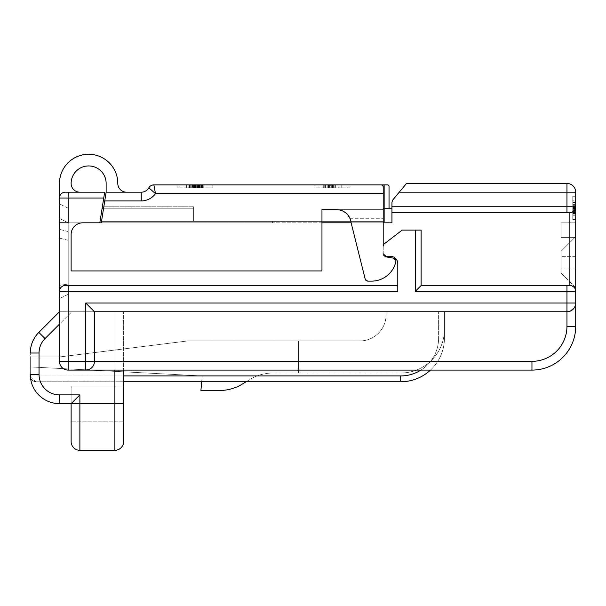<?xml version="1.0" encoding="UTF-8"?>
<svg xmlns="http://www.w3.org/2000/svg" width="606" height="606" viewBox="0 0 606 606"><rect width="100%" height="100%" fill="white"/><g stroke="black" fill="none" stroke-linecap="round" stroke-linejoin="round"><path stroke-width="0.45" stroke-dasharray="3.03 2.27" d="M575.7 200.647L575.7 215.228L575.7 200.647L572.784 200.647L572.784 215.228L572.784 200.647L572.784 208.403L572.784 200.647L575.7 200.647M575.7 207.782L575.7 215.228L575.7 200.957L575.7 207.782L572.784 207.782L575.7 207.782M575.7 202.192L575.7 207.472L575.7 202.192L572.784 202.192L575.7 202.192M575.7 213.676L575.7 208.714L575.7 213.676L572.784 213.676L575.7 213.676M399.248 192.185L566.951 192.185L566.951 183.436L406.535 183.436L393.309 199.313A5.833 5.833 0 0 0 391.953 203.048L391.953 206.767L566.951 206.767L566.951 192.185L575.7 192.185L575.7 291.35A5.833 5.833 0 0 0 569.867 285.517L421.125 285.517L415.292 291.35L575.7 291.35A5.833 5.833 0 0 0 569.867 285.517L421.125 285.517L569.867 285.517C573.473 285.918 575.412 287.865 575.7 291.35L575.7 326.346A43.746 43.746 0 0 1 531.954 370.099L85.719 370.099C90.976 369.615 93.9 366.698 94.468 361.35L94.468 311.764L566.951 311.764C572.299 311.196 575.215 308.28 575.7 303.015L575.7 326.346A43.746 43.746 0 0 1 531.954 370.099L85.719 370.099A8.749 8.749 0 0 0 94.468 361.35A8.749 8.749 0 0 1 85.719 370.099L68.213 370.099A8.749 8.749 0 0 1 59.464 361.35L68.213 361.35L68.213 370.099L85.719 370.099C90.976 369.615 93.9 366.698 94.468 361.35L93.794 364.706M575.7 303.068L575.7 326.346A43.746 43.746 0 0 1 531.954 370.099L68.213 370.099A8.749 8.749 0 0 1 59.464 361.35L59.464 291.35A5.833 5.833 0 0 1 65.296 285.517A5.833 5.833 0 0 0 59.464 291.35A5.833 5.833 0 0 1 65.296 285.517L397.786 285.517L397.786 263.64A7.295 7.295 0 0 0 390.499 256.353A7.295 7.295 0 0 1 397.786 263.64A7.295 7.295 0 0 0 390.499 256.353L386.12 256.353A2.916 2.916 0 0 1 383.242 253.891M575.7 196.268L575.7 219.599L575.7 196.268L575.7 219.599L575.7 196.268L572.784 196.268L572.784 219.599L572.784 196.268L572.784 219.599L572.784 196.268L575.7 196.268M575.7 236.666L575.7 222.811L561.118 222.811L575.7 222.811L561.118 222.811L575.7 222.811L561.118 222.811L575.7 222.811L561.118 222.811L575.7 222.811L561.118 222.811L575.7 222.811L561.118 222.811L575.7 222.811L561.118 222.811L575.7 222.811L561.118 222.811L575.7 222.811L575.7 287.706L575.7 222.811L575.7 287.706L575.7 222.811L575.7 287.706L575.7 222.811L575.7 287.706L575.7 222.811L575.7 287.706L575.7 222.811L575.7 287.706L575.7 222.811L575.7 287.706L575.7 222.811L575.7 287.706L575.7 236.666L574.973 237.393L561.118 237.393L561.118 222.811L561.118 237.393L561.118 222.811L561.118 237.393L574.973 237.393L561.118 237.393L574.973 237.393L575.7 236.666L561.118 251.248L561.118 273.124L561.118 251.248L561.118 273.124L561.118 251.248L561.118 273.124L561.118 251.248L561.118 273.124L561.118 251.248L561.118 273.124L561.118 251.248L561.118 273.124L561.118 251.248L561.118 273.124L561.118 251.248L561.118 273.124L561.118 251.248L575.7 236.666L561.118 251.248L575.7 236.666L574.973 237.393L561.118 237.393L561.118 222.811L561.118 237.393L574.973 237.393L575.7 236.666L561.118 251.248L575.7 236.666L574.973 237.393L561.118 237.393L561.118 222.811L561.118 237.393L574.973 237.393L575.7 236.666L561.118 251.248L575.7 236.666L574.973 237.393L561.118 237.393L561.118 222.811L561.118 237.393L574.973 237.393L575.7 236.666L561.118 251.248L575.7 236.666L574.973 237.393L561.118 237.393L561.118 222.811L561.118 237.393L574.973 237.393L575.7 236.666L561.118 251.248L575.7 236.666L574.973 237.393L561.118 237.393L561.118 222.811L561.118 237.393L574.973 237.393L575.7 236.666L561.118 251.248L575.7 236.666L574.973 237.393L561.118 237.393L561.118 222.811L561.118 237.393L574.973 237.393L575.7 236.666L561.118 251.248L575.7 236.666M575.7 219.599L572.784 219.599L575.7 219.599M572.784 209.328L572.784 210.57L572.784 209.328L575.7 209.328L572.784 209.328M572.784 211.502L572.784 213.365L572.784 210.88L572.784 211.502L575.7 211.502L572.784 211.502M572.784 213.986L572.784 213.054L572.784 214.918L572.784 213.986L575.7 213.986L572.784 213.986M572.784 215.228L575.7 215.228L572.784 215.228M572.784 203.124L572.784 204.366L572.784 203.124L575.7 203.124L572.784 203.124M572.784 205.298L572.784 206.54L572.784 205.298L575.7 205.298L572.784 205.298M572.784 207.161L572.784 206.54L572.784 207.472L575.7 207.161L572.784 207.161M572.784 209.949L572.784 210.88L572.784 209.025L572.784 209.949L575.7 209.949L572.784 209.949M572.784 208.714L575.7 208.714L572.784 208.714M575.7 213.054L572.784 213.054M575.7 210.57L572.784 210.57M575.7 212.744L572.784 212.744M575.7 208.093L572.784 208.093L575.7 208.093M575.7 208.403L572.784 208.403L575.7 208.403M575.7 206.851L572.784 206.851L575.7 206.851M575.7 204.366L572.784 204.366L575.7 204.366M575.7 202.813L572.784 202.813L575.7 202.813M575.7 201.881L572.784 201.881L575.7 201.881M575.7 200.957L572.784 200.957L575.7 200.957M575.7 214.918L572.784 214.918L575.7 214.918M575.7 202.502L572.784 202.502L575.7 202.502M575.7 206.54L572.784 206.54L575.7 206.54M575.7 207.472L572.784 207.472L575.7 207.472M575.7 213.365L572.784 213.365L575.7 213.365M575.7 212.433L572.784 212.433L575.7 212.433M575.7 210.88L572.784 210.88L575.7 210.88M575.7 209.025L572.784 209.025L575.7 209.025M575.7 256.353L561.118 256.353L575.7 256.353M575.7 287.706L561.118 273.124L575.7 287.706M575.7 268.019L561.118 268.019L575.7 268.019M566.951 285.517L566.951 326.346A34.996 34.996 0 0 1 531.954 361.35L68.213 361.35L68.213 291.35L397.786 291.35L397.786 263.64L397.786 285.517L65.296 285.517L397.786 285.517L397.786 291.35L397.786 285.517M383.204 193.647L383.204 186.353A1.462 1.462 0 0 0 381.75 184.891L153.879 184.891L155.469 193.647L383.204 193.647L383.204 246.119A2.916 2.916 0 0 1 384.348 243.809L402.164 230.098L421.125 230.098L421.125 285.517L421.125 230.098L402.164 230.098L415.292 230.098L415.292 291.35M141.251 192.185L141.251 200.934A17.498 17.498 0 0 0 155.469 193.647L148.834 187.807A8.749 8.749 0 0 1 141.251 192.185L106.133 192.185L126.548 192.185L106.133 192.185L101.278 222.811L99.823 222.811L103.747 198.018L68.213 198.018L68.213 192.185L104.671 192.185M321.96 222.811L59.464 222.811L59.464 198.018L68.213 198.018L68.213 222.811L59.464 218.433L68.213 222.811L59.464 218.433L68.213 222.811L59.464 218.433L68.213 222.811L59.464 218.433L68.213 222.811L59.464 218.433L68.213 222.811L59.464 218.433L68.213 222.811L59.464 218.433L68.213 222.811L59.464 218.433L59.464 203.851L59.464 298.637L59.464 203.851L59.464 298.637L59.464 203.851L59.464 298.637L59.464 203.851L59.464 298.637L59.464 203.851L59.464 298.637L59.464 203.851L59.464 298.637L59.464 203.851L59.464 298.637L59.464 203.851L59.464 285.381L59.464 218.433L68.213 222.811L59.464 222.811L68.213 222.811L68.213 208.229L68.213 294.266L68.213 208.229L68.213 294.266L68.213 208.229L68.213 294.266L68.213 208.229L68.213 294.266L68.213 208.229L68.213 294.266L68.213 208.229L68.213 294.266L68.213 208.229L68.213 294.266L68.213 208.229L68.213 284.055L68.213 222.811L82.795 222.811A11.665 11.665 0 0 0 71.129 234.477A11.665 11.665 0 0 1 82.795 222.811L99.823 222.811L102.134 208.229L193.625 208.229L102.134 208.229L193.625 208.229L193.625 221.349L384.666 221.349L384.666 208.229L391.953 208.229L391.953 222.811L391.953 212.6L569.867 212.6L391.953 212.6L569.867 212.6L572.147 212.138M101.278 222.811L101.513 221.349L101.278 222.811L82.795 222.811A11.665 11.665 0 0 0 71.129 234.477L71.129 270.935L71.129 234.477L71.129 270.935L321.96 270.935L321.96 209.684L321.96 270.935L71.129 270.935L321.96 270.935L321.96 221.349L101.513 221.349L103.823 206.767L101.513 221.349L103.823 206.767L101.513 221.349L103.823 206.767L101.513 221.349L103.823 206.767L101.513 221.349L103.823 206.767L101.513 221.349L103.823 206.767L101.513 221.349L103.823 206.767L101.513 221.349L103.823 206.767L101.513 221.349L272.374 221.349L272.374 222.811L391.953 222.811L391.953 208.229L391.953 222.811L391.953 208.229L391.953 222.811L391.953 208.229L391.953 222.811L391.953 208.229L391.953 222.811L391.953 208.229L391.953 222.811L391.953 208.229L391.953 222.811L391.953 208.229L391.953 222.811L391.953 208.229L384.666 208.229L391.953 208.229L384.666 208.229L391.953 208.229L389.037 208.229L389.037 222.811L389.037 208.229L389.037 222.811L389.037 208.229L389.037 222.811L389.037 208.229L391.953 208.229L384.666 208.229L391.953 208.229L384.666 208.229L391.953 208.229L384.666 208.229L389.037 208.229L389.037 222.811L389.037 208.229L383.204 208.229L383.204 186.353L383.204 221.349L272.374 221.349L272.374 222.811L272.374 221.349L272.374 222.811L272.374 221.349L272.374 222.811L272.374 221.349L272.374 222.811L272.374 221.349L272.374 222.811L272.374 221.349L272.374 222.811L272.374 221.349L272.374 222.811L272.374 221.349L193.625 221.349L193.625 208.229L102.134 208.229L193.625 208.229L193.625 221.349L384.666 221.349L384.666 208.229L391.953 208.229M102.134 208.229L193.625 208.229L102.134 208.229L193.625 208.229L102.134 208.229L193.625 208.229L102.134 208.229L193.625 208.229L102.134 208.229L193.625 208.229L102.134 208.229L99.823 222.811L102.134 208.229L99.823 222.811L102.134 208.229L99.823 222.811L102.134 208.229L99.823 222.811L102.134 208.229L99.823 222.811L102.134 208.229L99.823 222.811L102.134 208.229L99.823 222.811L102.134 208.229L99.823 222.811L272.374 222.811L272.374 221.349L384.666 221.349L193.625 221.349L384.666 221.349L384.666 184.891L384.666 221.349L384.666 184.891L384.666 221.349L384.666 184.891L384.666 221.349L384.666 184.891L384.666 221.349L384.666 184.891L384.666 221.349L384.666 184.891L387.582 184.891L384.666 184.891L387.582 184.891L384.666 184.891L387.582 184.891L384.666 184.891L387.582 184.891L384.666 184.891L387.582 184.891L384.666 184.891L387.582 184.891L384.666 184.891L384.666 221.349L101.513 221.349L193.625 221.349L101.513 221.349L193.625 221.349L101.513 221.349L193.625 221.349L101.513 221.349L193.625 221.349L101.513 221.349L193.625 221.349L101.513 221.349L193.625 221.349L101.513 221.349L193.625 221.349L193.625 206.767L193.625 221.349L101.513 221.349L321.96 221.349L321.96 209.684L383.204 209.684L321.96 209.684L383.204 209.684L383.204 221.349L193.625 221.349L193.625 206.767L193.625 221.349L193.625 206.767L193.625 221.349L193.625 206.767L193.625 221.349L193.625 206.767L193.625 221.349L193.625 206.767L193.625 221.349L193.625 206.767L193.625 221.349L193.625 206.767L193.625 221.349L193.625 208.229L103.588 208.229M383.204 222.811L351.124 222.811L365.153 278.934L367.986 281.139A2.916 2.916 0 0 1 365.153 278.934L351.124 222.811A14.582 14.582 0 0 0 336.61 209.684L340.905 210.327L344.655 212.1M351.124 222.811L365.153 278.934L367.986 281.139L371.539 281.139A24.907 24.907 0 0 0 395.847 261.678L393.506 258.164A2.916 2.916 0 0 1 395.847 261.678C392.423 274.003 384.318 280.495 371.539 281.139C384.318 280.495 392.423 274.003 395.847 261.678L393.506 258.164L385.613 256.777L383.204 253.906A2.916 2.916 0 0 0 385.613 256.777L393.506 258.164L385.613 256.777L383.204 253.437A2.916 2.916 0 0 0 386.12 256.353A2.916 2.916 0 0 1 384.787 256.027M391.953 206.767L391.953 212.6M402.164 230.098L384.348 243.809A2.916 2.916 0 0 0 383.204 246.119A2.916 2.916 0 0 1 384.348 243.809L402.164 230.098M383.75 255.134A2.916 2.916 0 0 1 383.204 253.437L383.204 253.906M386.12 256.353L390.499 256.353L386.12 256.353M574.033 210.85L575.276 208.949M566.951 212.6L566.951 206.767L575.7 206.767A5.833 5.833 0 0 1 569.867 212.6A5.833 5.833 0 0 0 575.7 206.767C575.412 210.252 573.473 212.198 569.867 212.6L569.867 285.517L572.147 285.979M574.033 287.267L575.276 289.168M415.292 230.098L421.125 230.098L421.125 285.517M59.464 222.811L59.464 291.35L68.213 291.35L68.213 285.517M59.464 198.018A5.833 5.833 0 0 1 65.296 192.185L79.878 192.185L65.296 192.185A5.833 5.833 0 0 0 59.464 198.018L59.464 183.436A29.164 29.164 0 0 1 88.635 154.272A29.164 29.164 0 0 1 117.799 183.436A8.749 8.749 0 0 0 126.548 192.185M566.951 326.346A34.996 34.996 0 0 1 531.954 361.35A34.996 34.996 0 0 0 566.951 326.346L575.7 326.346L566.951 326.346L566.951 311.764L570.307 311.098L566.951 311.764L94.468 311.764L566.951 311.764L566.951 326.346L575.7 326.346A43.746 43.746 0 0 1 531.954 370.099L531.954 361.35L94.468 361.35L94.468 311.764L94.468 361.35L94.468 311.764L123.632 311.764L59.464 311.764L71.841 311.764L45.026 338.572L59.464 324.142L59.464 311.764L59.464 361.35A8.749 8.749 0 0 0 68.213 370.099M59.464 324.142L59.464 361.35M59.464 285.381L68.213 284.055L59.464 285.381L68.213 284.055L59.464 285.381L68.213 284.055L59.464 285.381L68.213 284.055L59.464 285.381L68.213 284.055L59.464 285.381L68.213 284.055L59.464 285.381L68.213 284.055L59.464 285.381L68.213 284.055L68.213 294.266L68.213 284.055L59.464 285.381L59.464 298.637L59.464 291.35M68.213 294.266L59.464 298.637L68.213 294.266M68.213 240.309L59.464 238.12L68.213 240.309M68.213 231.56L59.464 229.371L68.213 231.56M68.213 208.229L59.464 203.851L68.213 208.229M106.133 192.185L106.133 183.436A17.498 17.498 0 0 0 88.635 165.938A17.498 17.498 0 0 0 71.129 183.436A8.749 8.749 0 0 0 79.878 192.185M65.296 192.185L68.213 192.185M384.666 184.891L382.454 185.08M383.204 246.119L383.204 253.437L383.204 246.119M349.912 218.281L383.204 218.281L349.912 218.281C347.344 212.911 342.913 210.047 336.61 209.684L383.204 209.684L383.204 208.229M103.823 206.767L193.625 206.767L103.823 206.767M389.037 186.353L389.037 222.811L389.037 186.353A1.462 1.462 0 0 0 387.582 184.891A1.462 1.462 0 0 1 389.037 186.353L389.037 222.811L389.037 186.353A1.462 1.462 0 0 0 387.582 184.891A1.462 1.462 0 0 1 389.037 186.353A1.462 1.462 0 0 0 387.582 184.891A1.462 1.462 0 0 1 389.037 186.353A1.462 1.462 0 0 0 387.582 184.891A1.462 1.462 0 0 1 389.037 186.353L389.037 222.811L389.037 186.353A1.462 1.462 0 0 0 387.582 184.891A1.462 1.462 0 0 1 389.037 186.353A1.462 1.462 0 0 0 387.582 184.891A1.462 1.462 0 0 1 389.037 186.353L389.037 222.811L389.037 186.353A1.462 1.462 0 0 0 387.582 184.891A1.462 1.462 0 0 1 389.037 186.353A1.462 1.462 0 0 0 387.582 184.891M345.541 212.736L347.723 214.819M192.95 184.891L204.124 184.891L186.625 184.891L204.124 184.891L192.95 184.891L192.95 187.807L195.556 187.807L191.837 187.807L199.283 187.807L186.625 187.807L204.124 187.807L186.625 187.807L204.124 187.807L192.95 187.807L192.95 184.891M201.889 184.891L196.677 184.891L201.889 184.891L201.889 187.807L204.124 187.807L186.625 187.807L202.26 187.807L196.677 187.807L201.889 187.807L196.677 187.807L201.889 187.807L201.889 184.891L201.889 187.807M192.208 184.891L188.86 184.891L192.208 184.891L192.208 187.807L194.443 187.807L186.625 187.807L204.124 187.807L192.208 187.807M204.124 184.891L186.625 184.891L204.124 184.891L186.625 184.891L204.124 184.891L204.124 187.807L204.124 184.891M202.631 184.891L192.579 184.891L202.631 184.891L202.631 187.807L192.579 187.807L202.631 187.807L202.631 184.891L202.631 187.807M177.876 184.891L212.873 184.891L177.876 184.891L177.876 187.807L212.873 187.807L177.876 187.807L177.876 184.891M314.953 184.891L314.953 187.807L314.953 184.891L349.95 184.891L349.95 187.807L314.953 187.807L349.95 187.807L349.95 184.891M323.702 184.891L323.702 187.807L341.201 187.807L329.566 187.807L332.012 187.807L332.012 184.891L329.566 184.891L341.201 184.891L323.702 184.891L330.679 184.891L330.679 187.807L338.186 187.807L338.186 184.891L341.201 184.891L323.702 184.891L323.702 187.807L330.679 187.807M212.873 184.891L212.873 187.807L212.873 184.891M198.162 187.807L195.556 187.807L199.283 187.807L198.162 187.807L198.162 184.891L198.162 187.807M332.012 187.807L338.186 187.807M195.556 184.891L195.556 187.807M191.837 184.891L191.837 187.807L191.837 184.891M199.283 184.891L199.283 187.807L199.283 184.891M200.025 184.891L200.025 187.807M198.541 184.891L198.541 187.807L198.541 184.891M201.147 184.891L201.147 187.807M203.752 184.891L203.752 187.807L203.752 184.891M186.625 184.891L186.625 187.807L186.625 184.891M194.443 184.891L194.443 187.807L194.443 184.891M194.814 184.891L194.814 187.807M195.935 184.891L195.935 187.807L195.935 184.891M197.42 184.891L197.42 187.807L197.42 184.891M196.677 184.891L196.677 187.807L196.677 184.891M197.048 184.891L197.048 187.807L197.048 184.891M202.26 184.891L202.26 187.807L202.26 184.891M198.912 184.891L198.912 187.807L198.912 184.891M197.791 184.891L197.791 187.807L197.791 184.891M195.185 184.891L195.185 187.807M186.996 184.891L186.996 187.807M188.11 184.891L188.11 187.807M189.602 184.891L189.602 187.807M190.716 184.891L190.716 187.807M192.579 184.891L192.579 187.807M193.7 184.891L193.7 187.807M201.518 184.891L201.518 187.807M200.768 184.891L200.768 187.807M199.654 184.891L199.654 187.807M193.322 184.891L193.322 187.807M191.095 184.891L191.095 187.807M189.973 184.891L189.973 187.807M189.231 184.891L189.231 187.807M188.86 184.891L188.86 187.807L188.86 184.891M194.071 184.891L194.071 187.807M334.876 187.807L334.876 184.891L338.186 184.891M341.201 184.891L341.201 187.807L341.201 184.891L341.201 187.807L341.201 184.891L332.012 184.891M329.535 187.807L329.566 184.891M335.368 187.807L335.368 184.891L335.368 187.807M328.603 187.807L328.603 184.891M324.218 187.807L324.218 184.891M328.354 187.807L328.354 184.891M333.368 187.807L333.368 184.891M332.982 187.807L332.982 184.891M330.853 187.807L330.853 184.891M88.999 369.455L91.87 367.562M94.468 311.764L114.882 311.764L114.882 370.099M420.912 370.099A37.913 37.913 0 0 0 438.623 338.012L438.623 311.764L438.623 338.012L444.456 338.012A43.746 43.746 0 0 1 400.702 381.765L36.133 381.765C32.648 381.477 30.709 379.53 30.3 375.932L30.3 356.972L59.464 356.972L187.792 340.928L359.873 340.928A26.247 26.247 0 0 0 386.12 314.681L386.12 311.764L444.456 311.764L444.456 338.012A43.746 43.746 0 0 1 430.449 370.099A43.746 43.746 0 0 0 444.456 338.012A43.746 43.746 0 0 1 400.702 381.765A43.746 43.746 0 0 0 444.456 338.012L444.456 311.764L386.12 311.764L444.456 311.764L386.12 311.764L386.12 314.681A26.247 26.247 0 0 1 359.873 340.928L187.792 340.928L59.464 356.972L30.3 356.972L30.3 374.47L30.3 353.01L30.3 374.47A29.164 29.164 0 0 0 59.464 403.634A29.164 29.164 0 0 1 30.3 374.47A29.164 29.164 0 0 0 59.464 403.634L71.129 403.634L59.464 403.634L71.129 403.634L71.129 386.136L71.129 403.634L79.878 394.885L59.464 394.885A20.415 20.415 0 0 1 39.049 374.47L39.049 353.01A20.415 20.415 0 0 1 45.026 338.572L38.845 332.391A29.164 29.164 0 0 0 30.3 353.01A29.164 29.164 0 0 1 38.845 332.391L45.026 338.572L71.841 311.764L123.632 311.764L114.882 311.764L114.882 403.634L79.878 403.634L79.878 450.303L114.882 450.303L114.882 403.634L123.632 403.634L123.632 311.764L123.632 370.099M570.322 311.09L575.071 306.272M79.878 394.885L79.878 403.634L71.129 403.634L71.129 386.136L123.632 386.136L71.129 386.136L71.129 441.554A8.749 8.749 0 0 0 79.878 450.303M123.632 441.554A8.749 8.749 0 0 1 114.882 450.303A8.749 8.749 0 0 0 123.632 441.554L123.632 403.634M123.632 421.14L71.129 421.14L123.632 421.14M45.026 338.572A20.415 20.415 0 0 0 39.049 353.01A20.415 20.415 0 0 1 45.026 338.572L38.845 332.391A29.164 29.164 0 0 0 30.3 353.01L39.049 353.01L39.049 374.47A20.415 20.415 0 0 0 59.464 394.885L71.129 394.885L59.464 394.885L59.464 403.634M573.17 309.174L575.064 306.303M444.456 338.012L444.456 329.263A43.746 43.746 0 0 1 400.702 373.016A43.746 43.746 0 0 0 444.456 329.263L444.456 311.764L444.456 329.263A43.746 43.746 0 0 1 400.702 373.016A43.746 43.746 0 0 0 444.456 329.263L444.456 338.012L438.623 338.012A37.913 37.913 0 0 1 400.702 375.932L30.3 375.932L30.3 366.918L30.3 375.932A5.833 5.833 0 0 0 36.133 381.765L30.421 377.091A5.833 5.833 0 0 0 36.133 381.765L201.684 381.765L200.919 390.514L219.425 390.514A43.746 43.746 0 0 0 241.938 384.28L246.127 381.765L201.684 381.765L202.192 375.932L201.684 381.765L400.702 381.765L246.127 381.765L250.316 379.25A43.746 43.746 0 0 1 272.829 373.016A43.746 43.746 0 0 0 250.316 379.25L246.127 381.765M30.3 366.918L202.192 375.932L30.3 366.918M298.622 340.928L298.622 373.016L298.622 340.928M400.702 373.016L272.829 373.016L400.702 373.016M359.873 340.928A26.247 26.247 0 0 0 386.12 314.681A26.247 26.247 0 0 1 359.873 340.928M386.12 311.764L386.12 314.681L386.12 311.764M141.251 200.934L104.747 200.934M330.028 187.807L330.028 184.891M332.527 187.807L332.527 184.891M327.202 187.807L327.202 184.891M325.407 187.807L325.407 184.891M324.104 187.807L324.104 184.891M323.816 187.807L323.816 184.891M325.945 187.807L325.945 184.891M327.96 187.807L327.96 184.891M331.687 187.807L331.687 184.891M329.611 187.807L329.611 184.891M575.7 326.346A43.746 43.746 0 0 1 531.954 370.099L531.954 361.35L94.468 361.35M531.954 361.35L531.954 370.099M38.845 332.391A29.164 29.164 0 0 0 30.3 353.01L39.049 353.01L39.049 374.47A20.415 20.415 0 0 0 59.464 394.885M30.3 374.47L39.049 374.47M39.049 353.01L30.3 353.01M400.702 375.932L400.702 381.765M30.338 375.932L123.632 375.932M153.879 184.891L150.962 185.678L148.834 187.807M323.801 187.807L323.801 184.891"/><path stroke-width="0.91" d="M399.248 192.185L393.309 199.313A5.833 5.833 0 0 0 391.953 203.048L391.953 206.767L566.951 206.767L566.951 192.185L399.248 192.185L406.535 183.436L566.951 183.436L566.951 192.185L575.7 192.185A8.749 8.749 0 0 0 566.951 183.436A8.749 8.749 0 0 1 575.7 192.185L575.7 326.346A43.746 43.746 0 0 1 531.954 370.099L85.719 370.099L88.999 369.455M383.204 222.811L391.953 222.811L391.953 206.767M79.878 192.185A8.749 8.749 0 0 1 71.129 183.436A17.498 17.498 0 0 1 88.635 165.938A17.498 17.498 0 0 1 106.133 183.436L106.133 192.185L101.278 222.811L82.795 222.811A11.665 11.665 0 0 0 71.129 234.477L71.129 270.935L321.96 270.935L321.96 209.684L336.61 209.684A14.582 14.582 0 0 1 351.124 222.811L321.96 222.811M397.786 285.517L65.296 285.517A5.833 5.833 0 0 0 59.464 291.35L59.464 198.018A5.833 5.833 0 0 1 65.296 192.185L104.671 192.185L103.747 198.018L104.671 192.185M384.787 256.027A2.916 2.916 0 0 1 383.75 255.134M351.124 222.811L365.153 278.934A2.916 2.916 0 0 0 367.986 281.139L371.539 281.139A24.907 24.907 0 0 0 395.847 261.678A2.916 2.916 0 0 0 393.506 258.164L385.613 256.777L383.204 253.869L386.12 256.353L390.499 256.353A7.295 7.295 0 0 1 397.786 263.64L397.786 291.35L68.213 291.35L68.213 361.35L59.464 361.35A8.749 8.749 0 0 0 68.213 370.099L85.719 370.099A8.749 8.749 0 0 0 94.468 361.35L85.719 361.35L85.719 370.099M101.278 222.811L99.823 222.811L103.747 198.018L68.213 198.018L68.213 222.811L59.464 222.811M575.276 289.168L575.7 291.35A5.833 5.833 0 0 0 569.867 285.517L421.125 285.517L415.292 291.35L415.292 230.098L402.164 230.098L384.348 243.809A2.916 2.916 0 0 0 383.204 246.119L383.204 193.647L155.469 193.647L153.879 184.891A5.833 5.833 0 0 0 148.834 187.807L155.469 193.647A17.498 17.498 0 0 1 141.251 200.934L104.747 200.934M391.953 212.6L569.867 212.6L569.867 285.517A5.833 5.833 0 0 1 575.7 291.35L415.292 291.35M575.276 208.949L575.7 206.767A5.833 5.833 0 0 1 569.867 212.6M572.147 212.138L574.033 210.85M572.147 285.979L574.033 287.267M421.125 285.517L421.125 230.098L415.292 230.098M126.548 192.185A8.749 8.749 0 0 1 117.799 183.436A29.164 29.164 0 0 0 88.635 154.272A29.164 29.164 0 0 0 59.464 183.436L59.464 198.018A5.833 5.833 0 0 1 65.296 192.185M65.296 285.517A5.833 5.833 0 0 0 59.464 291.35L59.464 361.35M68.213 285.517L68.213 291.35L59.464 291.35L59.464 285.381M106.133 192.185L141.251 192.185A8.749 8.749 0 0 0 148.834 187.807A5.833 5.833 0 0 1 153.879 184.891L381.75 184.891L383.204 186.353L383.204 193.647M383.204 208.229L391.953 208.229M102.134 208.229L103.588 208.229M389.037 186.353L389.037 208.229L389.037 186.353A1.462 1.462 0 0 0 387.582 184.891L384.666 184.891M381.75 184.891A1.462 1.462 0 0 1 383.204 186.353L381.75 184.891L387.582 184.891M344.655 212.1L345.541 212.736M347.723 214.819L349.912 218.281M349.95 184.891L341.201 184.891M323.702 184.891L314.953 184.891M330.679 184.891L334.876 184.891M91.87 367.562L93.794 364.706M575.064 306.303L575.7 303.015L566.951 303.015L566.951 311.764L94.468 311.764L94.468 361.35L94.468 311.764L85.719 303.015L85.719 361.35L68.213 361.35L68.213 370.099M59.464 311.764L38.845 332.391L59.464 311.764M570.314 311.09L573.17 309.174M575.071 306.272L575.7 303.068M123.632 370.099L123.632 441.554A8.749 8.749 0 0 1 114.882 450.303L79.878 450.303A8.749 8.749 0 0 1 71.129 441.554L71.129 403.634L59.464 403.634A29.164 29.164 0 0 1 30.3 374.47L30.3 375.932A5.833 5.833 0 0 0 30.421 377.099L30.338 375.932M71.129 421.14L71.129 403.634L71.129 421.14M38.845 332.391A29.164 29.164 0 0 0 30.3 353.01A29.164 29.164 0 0 1 38.845 332.391L45.026 338.572L59.464 324.142M79.878 450.303L79.878 394.885L71.129 403.634L114.882 403.634L114.882 450.303M123.632 421.14L123.632 403.634L123.632 421.14M566.951 311.764A8.749 8.749 0 0 0 575.7 303.015A8.749 8.749 0 0 1 566.951 311.764L566.951 326.346A34.996 34.996 0 0 1 531.954 361.35L94.468 361.35M123.632 375.932L400.702 375.932L400.702 381.765L123.632 381.765L201.684 381.765L200.919 390.514L219.425 390.514A43.746 43.746 0 0 0 241.938 384.28L246.127 381.765M400.702 381.765A43.746 43.746 0 0 0 430.449 370.099A43.746 43.746 0 0 1 400.702 381.765M566.951 285.517L566.951 303.015L85.719 303.015M575.7 206.767L566.951 206.767L566.951 212.6M141.251 200.934L141.251 192.185A8.749 8.749 0 0 0 148.834 187.807M68.213 192.185L68.213 198.018L59.464 198.018M566.951 326.346L575.7 326.346A43.746 43.746 0 0 1 531.954 370.099L531.954 361.35M114.882 370.099L114.882 403.634L123.632 403.634M79.878 394.885L59.464 394.885A20.415 20.415 0 0 1 39.049 374.47L39.049 353.01A20.415 20.415 0 0 1 45.026 338.572M59.464 394.885L59.464 403.634A29.164 29.164 0 0 1 30.3 374.47L39.049 374.47M30.3 353.01L39.049 353.01M400.702 375.932A37.913 37.913 0 0 0 420.912 370.099"/></g></svg>
